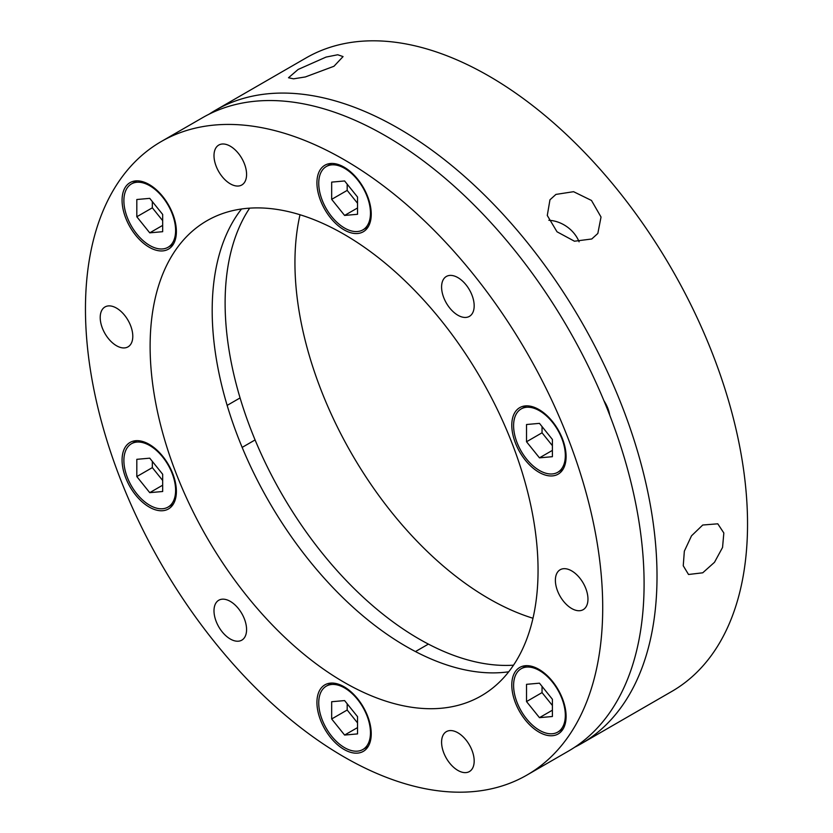 <?xml version="1.0" encoding="UTF-8"?>
<svg xmlns="http://www.w3.org/2000/svg" width="833" height="833" viewBox="0 0 833 833"><rect width="100%" height="100%" fill="white"/><g stroke="black" fill="none" stroke-linecap="round" stroke-linejoin="round"><path stroke-width="1.25" d="M555.923 194.412L573.573 191.694L591.482 200.461L601.03 217.028L597.834 233.459L591.763 238.988L574.458 241.216L557.017 231.793L547.281 215.476L549.957 199.805L555.923 194.412M702.74 525.019L717.786 523.811L723.835 532.985L722.555 547.448L714.495 562.296L702.74 572.802L688.527 574.489L683.247 565.763L684.341 551.186L691.505 535.827L702.74 525.019M581.267 743.702L671.783 691.442A365.749 211.166 -120 0 0 727.855 398.361A365.749 211.166 -120 0 0 488.919 76.053A365.749 211.166 -120 0 0 306.044 57.946L215.528 110.206A365.749 211.166 60 0 1 398.393 128.313A365.749 211.166 60 0 1 637.328 450.622A365.749 211.166 60 0 1 581.267 743.702A365.749 211.166 60 0 1 574.687 747.232M298.131 69.462L326.057 57.081L337.729 54.759L343.061 56.582L333.971 66.265L305.388 76.938L293.549 78.833L288.499 77.75L298.131 69.462M579.091 241.82A29.259 23.074 35.1 0 0 548.853 220.287M513.513 665.171A274.307 158.374 60 0 1 419.082 638.984A274.307 158.374 60 0 1 249.661 208.146M300.015 214.747A274.307 158.374 -120 0 0 488.919 598.667A274.307 158.374 -120 0 0 532.985 618.253M526.956 775.054L568.335 751.168A365.749 211.166 -120 0 0 624.406 458.088A365.749 211.166 -120 0 0 385.46 135.779A365.749 211.166 -120 0 0 202.596 117.672L161.217 141.558A365.749 211.166 60 0 1 344.081 159.676A365.749 211.166 60 0 1 583.027 481.974A365.749 211.166 60 0 1 526.956 775.054A365.749 211.166 60 0 1 344.081 756.947A365.749 211.166 60 0 1 105.145 434.639A365.749 211.166 60 0 1 161.217 141.558M344.081 682.279A274.307 158.374 60 0 1 164.882 440.553A274.307 158.374 60 0 1 206.928 220.745A274.307 158.374 60 0 1 344.081 234.333A274.307 158.374 60 0 1 523.291 476.06A274.307 158.374 60 0 1 481.245 695.867A274.307 158.374 60 0 1 344.081 682.279M508.713 671.794A274.307 158.374 60 0 1 406.15 646.45A274.307 158.374 60 0 1 236.572 433.285A274.307 158.374 60 0 1 241.518 208.989M344.081 229.856A38.401 22.168 60 0 1 318.997 196.015A38.401 22.168 60 0 1 324.88 165.236A38.401 22.168 60 0 1 344.081 167.141A38.401 22.168 60 0 1 369.175 200.982A38.401 22.168 60 0 1 363.292 231.751A38.401 22.168 60 0 1 344.081 229.856M149.232 247.255A38.401 22.168 60 0 1 124.138 213.415A38.401 22.168 60 0 1 130.031 182.646A38.401 22.168 60 0 1 149.232 184.541A38.401 22.168 60 0 1 174.316 218.392A38.401 22.168 60 0 1 168.433 249.161A38.401 22.168 60 0 1 149.232 247.255M149.232 507.068A38.401 22.168 60 0 1 124.138 473.227A38.401 22.168 60 0 1 130.031 442.458A38.401 22.168 60 0 1 149.232 444.353A38.401 22.168 60 0 1 174.316 478.194A38.401 22.168 60 0 1 168.433 508.973A38.401 22.168 60 0 1 149.232 507.068M344.081 749.471A38.401 22.168 60 0 1 318.997 715.63A38.401 22.168 60 0 1 324.88 684.861A38.401 22.168 60 0 1 344.081 686.767A38.401 22.168 60 0 1 369.175 720.607A38.401 22.168 60 0 1 363.292 751.376A38.401 22.168 60 0 1 344.081 749.471M538.941 732.072A38.401 22.168 60 0 1 513.857 698.231A38.401 22.168 60 0 1 519.74 667.452A38.401 22.168 60 0 1 538.941 669.357A38.401 22.168 60 0 1 564.035 703.198A38.401 22.168 60 0 1 558.141 733.977A38.401 22.168 60 0 1 538.941 732.072M538.941 472.259A38.401 22.168 60 0 1 513.857 438.418A38.401 22.168 60 0 1 519.74 407.639A38.401 22.168 60 0 1 538.941 409.544A38.401 22.168 60 0 1 564.035 443.385A38.401 22.168 60 0 1 558.141 474.164A38.401 22.168 60 0 1 538.941 472.259M230.293 183.833A23.043 13.307 60 0 1 215.237 163.528A23.043 13.307 60 0 1 218.767 145.067A23.043 13.307 60 0 1 230.293 146.202A23.043 13.307 60 0 1 245.339 166.506A23.043 13.307 60 0 1 241.809 184.978A23.043 13.307 60 0 1 230.293 183.833M116.495 345.726A23.043 13.307 60 0 1 101.449 325.422A23.043 13.307 60 0 1 104.979 306.961A23.043 13.307 60 0 1 116.495 308.095A23.043 13.307 60 0 1 131.552 328.4A23.043 13.307 60 0 1 128.022 346.861A23.043 13.307 60 0 1 116.495 345.726M230.293 639.015A23.043 13.307 60 0 1 215.237 618.711A23.043 13.307 60 0 1 218.767 600.239A23.043 13.307 60 0 1 230.293 601.384A23.043 13.307 60 0 1 245.339 621.689A23.043 13.307 60 0 1 241.809 640.15A23.043 13.307 60 0 1 230.293 639.015M457.879 770.41A23.043 13.307 60 0 1 442.823 750.106A23.043 13.307 60 0 1 446.363 731.645A23.043 13.307 60 0 1 457.879 732.78A23.043 13.307 60 0 1 472.936 753.084A23.043 13.307 60 0 1 469.406 771.556A23.043 13.307 60 0 1 457.879 770.41M571.677 608.517A23.043 13.307 60 0 1 556.621 588.213A23.043 13.307 60 0 1 560.151 569.751A23.043 13.307 60 0 1 571.677 570.886A23.043 13.307 60 0 1 586.724 591.201A23.043 13.307 60 0 1 583.194 609.662A23.043 13.307 60 0 1 571.677 608.517M457.879 315.228A23.043 13.307 60 0 1 442.823 294.924A23.043 13.307 60 0 1 446.363 276.462A23.043 13.307 60 0 1 457.879 277.608A23.043 13.307 60 0 1 472.936 297.912A23.043 13.307 60 0 1 469.406 316.373A23.043 13.307 60 0 1 457.879 315.228M209.177 114.131A365.749 211.166 60 0 1 215.528 110.206M609.714 415.126A23.772 13.724 -120 0 0 603.925 400.715M539.461 410.742A36.579 21.117 -120 0 0 521.177 408.93A36.579 21.117 -120 0 0 515.565 438.241A36.579 21.117 -120 0 0 539.461 470.468A36.579 21.117 -120 0 0 557.746 472.28A36.579 21.117 -120 0 0 563.358 442.969A36.579 21.117 -120 0 0 539.461 410.742M526.529 441.761L539.461 457.848L552.394 456.692L552.394 439.449L539.461 423.362L526.529 424.518L526.529 441.761L542.044 432.796L552.394 445.665M552.394 450.382L539.461 457.848M542.044 426.579L542.044 432.796M539.461 670.555A36.579 21.117 -120 0 0 521.177 668.743A36.579 21.117 -120 0 0 515.565 698.044A36.579 21.117 -120 0 0 539.461 730.281A36.579 21.117 -120 0 0 557.746 732.092A36.579 21.117 -120 0 0 563.358 702.781A36.579 21.117 -120 0 0 539.461 670.555M526.529 701.573L539.461 717.661L552.394 716.505L552.394 699.262L539.461 683.175L526.529 684.33L526.529 701.573L542.044 692.608L552.394 705.478M552.394 710.195L539.461 717.661M542.044 686.392L542.044 692.608M344.602 687.954A36.579 21.117 -120 0 0 326.317 686.142A36.579 21.117 -120 0 0 320.705 715.453A36.579 21.117 -120 0 0 344.602 747.68A36.579 21.117 -120 0 0 362.886 749.492A36.579 21.117 -120 0 0 368.498 720.191A36.579 21.117 -120 0 0 344.602 687.954M331.669 718.973L344.602 735.06L357.534 733.904L357.534 716.661L344.602 700.584L331.669 701.73L331.669 718.973L347.184 710.018L357.534 722.888M357.534 727.594L344.602 735.06M347.184 703.802L347.184 710.018M344.602 168.339A36.579 21.117 -120 0 0 326.317 166.527A36.579 21.117 -120 0 0 320.705 195.828A36.579 21.117 -120 0 0 344.602 228.065A36.579 21.117 -120 0 0 362.886 229.877A36.579 21.117 -120 0 0 368.498 200.566A36.579 21.117 -120 0 0 344.602 168.339M331.669 199.358L344.602 215.435L357.534 214.289L357.534 197.046L344.602 180.959L331.669 182.115L331.669 199.358L347.184 190.393L357.534 203.262M357.534 207.969L344.602 215.435M347.184 184.176L347.184 190.393M149.742 185.738A36.579 21.117 -120 0 0 131.458 183.926A36.579 21.117 -120 0 0 125.856 213.238A36.579 21.117 -120 0 0 149.742 245.464A36.579 21.117 -120 0 0 168.037 247.276A36.579 21.117 -120 0 0 173.639 217.975A36.579 21.117 -120 0 0 149.742 185.738M136.81 216.757L149.742 232.844L162.674 231.689L162.674 214.445L149.742 198.358L136.81 199.514L136.81 216.757L152.335 207.802L162.674 220.672M162.674 225.379L149.742 232.844M152.335 201.576L152.335 207.802M149.742 445.551A36.579 21.117 -120 0 0 131.458 443.739A36.579 21.117 -120 0 0 125.856 473.05A36.579 21.117 -120 0 0 149.742 505.277A36.579 21.117 -120 0 0 168.037 507.089A36.579 21.117 -120 0 0 173.639 477.778A36.579 21.117 -120 0 0 149.742 445.551M136.81 476.57L149.742 492.657L162.674 491.501L162.674 474.258L149.742 458.171L136.81 459.327L136.81 476.57L152.335 467.615L162.674 480.485M162.674 485.191L149.742 492.657M152.335 461.388L152.335 467.615M521.177 408.93L526.508 405.848M557.746 472.28L563.087 469.198M521.177 668.743L526.508 665.661M557.746 732.092L563.087 729.01M428.401 644.096L415.469 651.562M326.317 686.142L331.649 683.06M362.886 749.492L368.228 746.41M326.317 166.527L331.649 163.445M362.886 229.877L368.228 226.795M131.458 183.926L136.799 180.844M168.037 247.276L173.368 244.194M240.081 397.924L227.149 405.39M131.458 443.739L136.799 440.657M168.037 507.089L173.368 504.007M255.096 439.928L242.164 447.394"/></g></svg>
